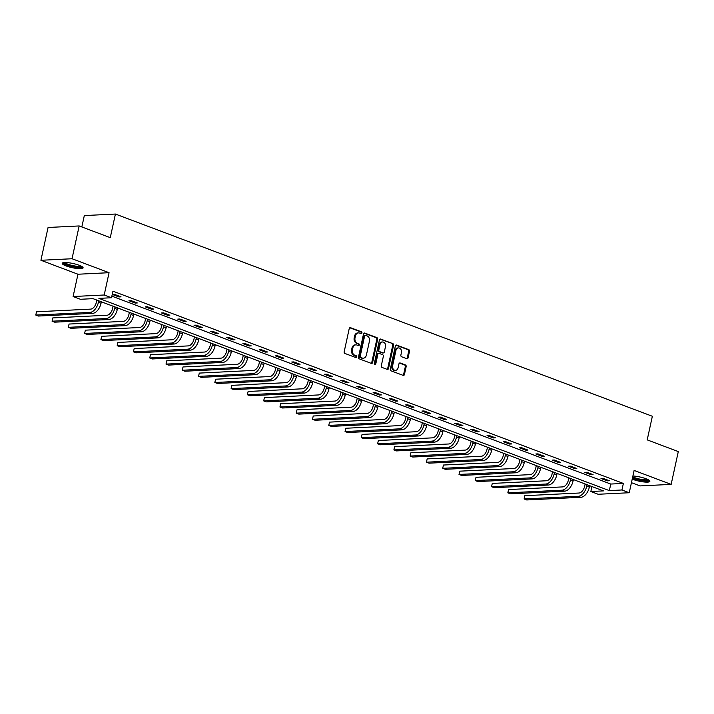 <?xml version="1.0" encoding="UTF-8"?>
<svg xmlns="http://www.w3.org/2000/svg" width="714" height="714" viewBox="0 0 714 714"><rect width="100%" height="100%" fill="white"/><g stroke="black" fill="none" stroke-linecap="round" stroke-linejoin="round"><path stroke-width="1.07" d="M361.936 332.965A0.937 0.741 87.2 0 0 361.418 331.796L350.538 327.699A1.348 1.062 87.2 0 0 349.226 328.601L344.175 351.779A1.348 1.062 87.2 0 0 344.924 353.457L355.804 357.553A0.937 0.741 87.2 0 0 356.197 355.75L354.787 355.215A4.302 3.391 87.2 0 1 352.404 349.86L352.832 347.932A4.302 3.391 87.2 0 1 355.893 344.871A4.302 3.391 87.2 0 1 357.009 345.049L358.41 345.576A0.937 0.741 87.2 0 0 358.803 343.773L357.402 343.247A4.302 3.391 87.2 0 1 355.019 337.892L355.438 335.955A4.302 3.391 87.2 0 1 358.508 332.894A4.302 3.391 87.2 0 1 359.615 333.072L361.025 333.599A0.937 0.741 87.2 0 0 361.936 332.965M360.811 333.518A0.937 0.741 87.2 0 0 360.579 331.84L349.78 327.771M355.59 357.473A0.937 0.741 87.2 0 0 355.358 355.786L353.948 355.26L354.787 355.215M358.196 345.496A0.937 0.741 87.2 0 0 357.964 343.818L356.554 343.282L357.402 343.247M632.211 479.13A10.683 2.124 -167.7 0 0 632.872 479.38A10.683 2.124 -167.7 0 0 643.733 481.941A10.683 2.124 -167.7 0 0 649.865 481.334A10.683 2.124 -167.7 0 0 645.983 478.737A10.683 2.124 -167.7 0 0 632.899 475.997M79.2 265.278A10.683 2.124 -167.7 0 0 68.339 262.716A10.683 2.124 -167.7 0 0 62.207 263.323A10.683 2.124 -167.7 0 0 66.09 265.92A10.683 2.124 -167.7 0 0 76.951 268.482A10.683 2.124 -167.7 0 0 83.092 267.875A10.683 2.124 -167.7 0 0 79.2 265.278M406.784 358.705A1.348 1.062 87.2 0 0 408.087 357.803L409.506 351.297A1.348 1.062 87.2 0 0 408.756 349.628L396.672 345.076A1.348 1.062 87.2 0 0 395.369 345.978L390.317 369.156A1.348 1.062 87.2 0 0 391.058 370.834L403.142 375.385A1.348 1.062 87.2 0 0 404.445 374.475L406.159 366.621A1.348 1.062 87.2 0 0 405.418 364.952L400.251 363.007A1.348 1.062 87.2 0 0 398.939 363.908L398.091 367.799A3.597 2.838 87.2 0 1 395.529 370.361A3.597 2.838 87.2 0 1 392.611 365.738L395.94 350.476A3.597 2.838 87.2 0 1 398.501 347.914A3.597 2.838 87.2 0 1 401.42 352.537L400.866 355.081A1.348 1.062 87.2 0 0 401.607 356.759L406.784 358.705M621.939 489.982L629.248 492.74L598.145 494.266L590.844 491.518L603.446 490.893L93.016 298.657L80.405 299.282L73.105 296.524L104.199 294.998L111.509 297.747L98.898 298.372L609.337 490.607L621.939 489.982L623.376 483.432L112.937 291.187L111.509 297.747M79.174 225.945L72.025 258.745L40.921 260.28L48.07 227.48L79.174 225.945L110.268 237.655L115.418 214.048L652.355 416.262L647.205 439.878L678.3 451.587L671.151 484.387L634.112 470.437L629.248 492.74M40.921 260.28L77.96 274.23L109.063 272.694L72.025 258.745M109.063 272.694L104.199 294.998M377.652 339.302A1.348 1.062 87.2 0 0 376.912 337.633L364.818 333.081A1.348 1.062 87.2 0 0 363.515 333.982L358.464 357.161A1.348 1.062 87.2 0 0 359.204 358.83L371.289 363.381A1.348 1.062 87.2 0 0 372.601 362.48L377.652 339.302L376.813 339.346A1.348 1.062 87.2 0 0 376.064 337.668L364.069 333.152M380.749 339.079L392.834 343.63A1.348 1.062 87.2 0 1 393.575 345.299L388.523 368.478A1.348 1.062 87.2 0 1 387.22 369.379L382.044 367.433A1.348 1.062 87.2 0 1 381.303 365.764L383.356 356.357A1.348 1.062 87.2 0 0 382.606 354.688L379.179 353.394A1.348 1.062 87.2 0 0 377.876 354.296L375.743 364.086A0.937 0.741 87.2 0 1 374.306 363.542L379.446 339.98A1.348 1.062 87.2 0 1 380.749 339.079L380.062 339.114M631.444 482.673L640.047 485.913L671.151 484.387M115.418 214.048L84.314 215.574L81.833 226.954M111.857 296.149L610.765 484.047L623.376 483.432M112.669 294.579L118.935 296.935L121.032 296.837L114.775 294.471L112.669 294.579M128.948 300.71L135.205 303.066L137.311 302.959L131.046 300.603L128.948 300.71M145.228 306.841L151.484 309.198L153.59 309.091L147.325 306.734L145.228 306.841M161.507 312.973L167.763 315.329L169.861 315.222L163.604 312.866L161.507 312.973M177.777 319.096L184.042 321.461L186.14 321.354L179.883 318.997L177.777 319.096M194.056 325.227L200.322 327.592L202.419 327.485L196.163 325.129L194.056 325.227M210.335 331.358L216.592 333.715L218.698 333.616L212.433 331.26L210.335 331.358M226.615 337.49L232.871 339.846L234.977 339.748L228.712 337.383L226.615 337.49M242.885 343.621L249.15 345.978L251.248 345.879L244.991 343.514L242.885 343.621M259.164 349.753L265.429 352.109L267.527 352.002L261.27 349.646L259.164 349.753M275.443 355.884L281.7 358.241L283.806 358.133L277.541 355.777L275.443 355.884M291.723 362.016L297.979 364.372L300.085 364.265L293.82 361.909L291.723 362.016M307.993 368.138L314.258 370.504L316.356 370.396L310.099 368.04L307.993 368.138M324.272 374.27L330.537 376.626L332.635 376.528L326.378 374.172L324.272 374.27M340.551 380.401L346.808 382.758L348.914 382.659L342.649 380.303L340.551 380.401M356.83 386.533L363.087 388.889L365.193 388.791L358.928 386.426L356.83 386.533M373.11 392.664L379.366 395.021L381.463 394.913L375.207 392.557L373.11 392.664M389.38 398.796L395.645 401.152L397.743 401.045L391.486 398.689L389.38 398.796M405.659 404.927L411.924 407.283L414.022 407.176L407.765 404.82L405.659 404.927M421.938 411.05L428.195 413.415L430.301 413.308L424.036 410.952L421.938 411.05M438.217 417.181L444.474 419.537L446.58 419.439L440.315 417.083L438.217 417.181M454.488 423.313L460.753 425.669L462.851 425.571L456.594 423.215L454.488 423.313M470.767 429.444L477.032 431.8L479.13 431.702L472.873 429.337L470.767 429.444M487.046 435.576L493.303 437.932L495.409 437.825L489.144 435.469L487.046 435.576M503.325 441.707L509.582 444.063L511.688 443.956L505.423 441.6L503.325 441.707M519.596 447.839L525.861 450.195L527.958 450.088L521.702 447.732L519.596 447.839M535.875 453.961L542.14 456.326L544.238 456.219L537.981 453.863L535.875 453.961M552.154 460.093L558.41 462.458L560.517 462.351L554.251 459.994L552.154 460.093M568.433 466.224L574.69 468.58L576.796 468.482L570.531 466.126L568.433 466.224M584.712 472.356L590.969 474.712L593.066 474.614L586.81 472.249L584.712 472.356M600.983 478.487L607.248 480.843L609.345 480.745L603.089 478.38L600.983 478.487M591.924 486.555L590.844 491.518M77.96 274.23L73.105 296.524M610.765 484.047L609.337 490.607M118.935 296.935L119.113 296.114M135.205 303.066L135.392 302.236M151.484 309.198L151.663 308.368M167.763 315.329L167.942 314.499M184.042 321.461L184.221 320.631M200.322 327.592L200.5 326.762M216.592 333.715L216.779 332.894M232.871 339.846L233.05 339.025M249.15 345.978L249.329 345.148M265.429 352.109L265.608 351.279M281.7 358.241L281.887 357.411M297.979 364.372L298.157 363.542M314.258 370.504L314.437 369.673M330.537 376.626L330.716 375.805M346.808 382.758L346.995 381.936M363.087 388.889L363.265 388.059M379.366 395.021L379.545 394.19M395.645 401.152L395.824 400.322M411.924 407.283L412.103 406.453M428.195 413.415L428.382 412.585M444.474 419.537L444.652 418.716M460.753 425.669L460.932 424.848M477.032 431.8L477.211 430.979M493.303 437.932L493.49 437.102M509.582 444.063L509.76 443.233M525.861 450.195L526.039 449.365M542.14 456.326L542.319 455.496M558.41 462.458L558.598 461.628M574.69 468.58L574.868 467.759M590.969 474.712L591.147 473.891M607.248 480.843L607.427 480.013M358.508 332.894L357.669 332.929A4.302 3.391 87.2 0 0 354.599 335.999L355.438 335.955M356.554 343.282A4.302 3.391 87.2 0 1 354.18 337.927L354.599 335.999M355.893 344.871L355.054 344.907A4.302 3.391 87.2 0 0 351.984 347.977L352.832 347.932M353.948 355.26A4.302 3.391 87.2 0 1 351.565 349.905L351.984 347.977M371.209 363.355A1.348 1.062 87.2 0 0 371.753 362.525L376.813 339.346M365.559 335.303A0.937 0.741 87.2 0 0 364.64 335.937L360.204 356.286A0.937 0.741 87.2 0 0 360.731 357.455L362.212 358.017A4.302 3.391 87.2 0 0 363.319 358.196A4.302 3.391 87.2 0 0 366.389 355.126L369.424 341.221A4.302 3.391 87.2 0 0 367.041 335.866L365.559 335.303M364.711 335.348A0.937 0.741 87.2 0 0 363.801 335.982L364.64 335.937M363.319 358.196L362.48 358.232A4.302 3.391 87.2 0 1 361.373 358.053L359.883 357.5A0.937 0.741 87.2 0 1 359.365 356.322L363.801 335.982M379.991 339.15L392.834 343.63M387.14 369.352A1.348 1.062 87.2 0 0 387.684 368.522L392.736 345.344A1.348 1.062 87.2 0 0 391.995 343.675M378.34 353.439A1.348 1.062 87.2 0 0 377.037 354.34L374.895 364.122L375.743 364.086M374.645 364.613A0.937 0.741 87.2 0 0 374.895 364.122M385.48 346.611A3.597 2.838 87.2 0 0 382.561 341.979A3.597 2.838 87.2 0 0 380 344.541L378.831 349.922A1.348 1.062 87.2 0 0 379.571 351.591L382.999 352.886A1.348 1.062 87.2 0 0 384.31 351.984L385.48 346.611M382.561 341.979L381.722 342.024A3.597 2.838 87.2 0 0 379.161 344.585L380 344.541M383.347 352.939L382.508 352.984A1.348 1.062 87.2 0 1 382.16 352.93L378.732 351.636A1.348 1.062 87.2 0 1 377.992 349.958L379.161 344.585M398.501 347.914L397.662 347.959A3.597 2.838 87.2 0 0 395.101 350.52L395.94 350.476M395.529 370.361L394.69 370.405A3.597 2.838 87.2 0 1 391.772 365.782L395.101 350.52M403.062 375.35A1.348 1.062 87.2 0 0 403.606 374.52L405.32 366.666A1.348 1.062 87.2 0 0 404.579 364.988L399.492 363.078M406.694 358.678A1.348 1.062 87.2 0 0 407.248 357.848L408.667 351.342A1.348 1.062 87.2 0 0 407.917 349.673L395.913 345.148M96.818 300.085L96.319 302.352A6.854 3.981 110.6 0 1 90.687 309.117L36.512 311.786L35.798 315.061L89.973 312.402A10.273 5.971 -69.4 0 0 98.425 302.245L98.737 300.817M36.512 311.786L35.798 315.061L38.404 316.043L92.579 313.384A10.273 5.971 -69.4 0 0 101.031 303.227L101.343 301.799M81.914 266.527A9.246 1.839 12.3 0 1 81.815 266.706A9.246 1.839 12.3 0 1 72.007 266.242A9.246 1.839 12.3 0 1 63.841 262.591M64.813 262.529A8.559 1.705 -167.7 0 0 72.658 265.563A8.559 1.705 -167.7 0 0 81.057 266.063M62.698 262.859A10.621 2.115 -167.7 0 0 72.426 266.617A10.621 2.115 -167.7 0 0 82.833 267.241M648.687 479.986A9.246 1.839 12.3 0 1 643.359 480.504A9.246 1.839 12.3 0 1 633.978 478.291A9.246 1.839 12.3 0 1 632.533 477.684M632.72 476.809A8.559 1.705 -167.7 0 0 634.541 477.612A8.559 1.705 -167.7 0 0 647.83 479.522M632.443 478.059A10.621 2.115 -167.7 0 0 633.139 478.335A10.621 2.115 -167.7 0 0 649.615 480.7M113.089 306.217L112.598 308.484A6.854 3.981 110.6 0 1 106.966 315.249L52.791 317.917L52.068 321.193L106.252 318.524A10.273 5.971 -69.4 0 0 114.695 308.377L115.016 306.94M52.791 317.917L52.068 321.193L54.683 322.175L108.858 319.506A10.273 5.971 -69.4 0 0 117.31 309.358L117.623 307.921M129.368 312.348L128.877 314.615A6.854 3.981 110.6 0 1 123.245 321.38L69.062 324.049L68.348 327.324L122.531 324.656A10.273 5.971 -69.4 0 0 130.974 314.508L131.287 313.071M69.062 324.049L68.348 327.324L70.963 328.306L125.137 325.638A10.273 5.971 -69.4 0 0 133.589 315.49L133.902 314.053M145.647 318.48L145.156 320.747A6.854 3.981 110.6 0 1 139.516 327.512L85.341 330.171L84.627 333.456L138.802 330.787A10.273 5.971 -69.4 0 0 147.254 320.64L147.566 319.203M85.341 330.171L84.627 333.456L87.233 334.438L141.417 331.769A10.273 5.971 -69.4 0 0 149.86 321.621L150.172 320.184M161.926 324.611L161.426 326.869A6.854 3.981 110.6 0 1 155.795 333.634L101.62 336.303L100.906 339.587L155.081 336.919A10.273 5.971 -69.4 0 0 163.533 326.771L163.845 325.334M101.62 336.303L100.906 339.587L103.512 340.569L157.687 337.901A10.273 5.971 -69.4 0 0 166.139 327.753L166.451 326.316M178.197 330.743L177.706 333.001A6.854 3.981 110.6 0 1 172.074 339.766L117.899 342.434L117.185 345.719L171.36 343.05A10.273 5.971 -69.4 0 0 179.812 332.902L180.124 331.466M117.899 342.434L117.185 345.719L119.791 346.701L173.966 344.032A10.273 5.971 -69.4 0 0 182.418 333.884L182.73 332.447M194.476 336.874L193.985 339.132A6.854 3.981 110.6 0 1 188.353 345.897L134.17 348.566L133.456 351.85L187.639 349.182A10.273 5.971 -69.4 0 0 196.082 339.034L196.395 337.597M134.17 348.566L133.456 351.85L136.071 352.832L190.245 350.163A10.273 5.971 -69.4 0 0 198.697 340.016L199.01 338.579M210.755 343.006L210.264 345.264A6.854 3.981 110.6 0 1 204.623 352.029L150.449 354.697L149.735 357.973L203.909 355.313A10.273 5.971 -69.4 0 0 212.361 345.157L212.674 343.729M150.449 354.697L149.735 357.973L152.341 358.955L206.524 356.295A10.273 5.971 -69.4 0 0 214.968 346.138L215.28 344.71M227.034 349.128L226.534 351.395A6.854 3.981 110.6 0 1 220.903 358.16L166.728 360.829L166.014 364.104L220.189 361.436A10.273 5.971 -69.4 0 0 228.641 351.288L228.953 349.851M166.728 360.829L166.014 364.104L168.62 365.086L222.795 362.417A10.273 5.971 -69.4 0 0 231.247 352.27L231.559 350.842M243.304 355.26L242.814 357.527A6.854 3.981 110.6 0 1 237.182 364.292L183.007 366.96L182.293 370.236L236.468 367.567A10.273 5.971 -69.4 0 0 244.92 357.419L245.232 355.983M183.007 366.96L182.293 370.236L184.899 371.218L239.074 368.549A10.273 5.971 -69.4 0 0 247.526 358.401L247.838 356.964M259.584 361.391L259.093 363.658A6.854 3.981 110.6 0 1 253.461 370.423L199.286 373.092L198.563 376.367L252.747 373.699A10.273 5.971 -69.4 0 0 261.19 363.551L261.502 362.114M199.286 373.092L198.563 376.367L201.178 377.349L255.353 374.68A10.273 5.971 -69.4 0 0 263.805 364.533L264.118 363.096M275.863 367.523L275.372 369.781A6.854 3.981 110.6 0 1 269.74 376.555L215.557 379.214L214.843 382.499L269.017 379.83A10.273 5.971 -69.4 0 0 277.469 369.682L277.782 368.245M215.557 379.214L214.843 382.499L217.449 383.48L271.632 380.812A10.273 5.971 -69.4 0 0 280.075 370.664L280.397 369.227M292.142 373.654L291.642 375.912A6.854 3.981 110.6 0 1 286.011 382.677L231.836 385.346L231.122 388.63L285.297 385.962A10.273 5.971 -69.4 0 0 293.749 375.814L294.061 374.377M231.836 385.346L231.122 388.63L233.728 389.612L287.903 386.943A10.273 5.971 -69.4 0 0 296.355 376.796L296.667 375.359M308.421 379.786L307.921 382.044A6.854 3.981 110.6 0 1 302.29 388.809L248.115 391.477L247.401 394.762L301.576 392.093A10.273 5.971 -69.4 0 0 310.028 381.945L310.34 380.508M248.115 391.477L247.401 394.762L250.007 395.743L304.182 393.075A10.273 5.971 -69.4 0 0 312.634 382.927L312.946 381.49M324.692 385.917L324.201 388.175A6.854 3.981 110.6 0 1 318.569 394.94L264.394 397.609L263.68 400.884L317.855 398.225A10.273 5.971 -69.4 0 0 326.298 388.068L326.619 386.64M264.394 397.609L263.68 400.884L266.286 401.875L320.461 399.206A10.273 5.971 -69.4 0 0 328.913 389.05L329.225 387.622M340.971 392.04L340.48 394.306A6.854 3.981 110.6 0 1 334.848 401.072L280.664 403.74L279.95 407.016L334.134 404.347A10.273 5.971 -69.4 0 0 342.577 394.199L342.89 392.771M280.664 403.74L279.95 407.016L282.565 407.997L336.74 405.338A10.273 5.971 -69.4 0 0 345.192 395.181L345.505 393.753M357.25 398.171L356.759 400.438A6.854 3.981 110.6 0 1 351.118 407.203L296.944 409.872L296.23 413.147L350.404 410.479A10.273 5.971 -69.4 0 0 358.856 400.331L359.169 398.894M296.944 409.872L296.23 413.147L298.836 414.129L353.019 411.46A10.273 5.971 -69.4 0 0 361.462 401.313L361.775 399.876M373.529 404.303L373.029 406.569A6.854 3.981 110.6 0 1 367.398 413.335L313.223 416.003L312.509 419.279L366.684 416.61A10.273 5.971 -69.4 0 0 375.136 406.462L375.448 405.025M313.223 416.003L312.509 419.279L315.115 420.26L369.29 417.592A10.273 5.971 -69.4 0 0 377.742 407.444L378.054 406.007M389.799 410.434L389.308 412.692A6.854 3.981 110.6 0 1 383.677 419.466L329.502 422.126L328.788 425.41L382.963 422.742A10.273 5.971 -69.4 0 0 391.415 412.594L391.727 411.157M329.502 422.126L328.788 425.41L331.394 426.392L385.569 423.723A10.273 5.971 -69.4 0 0 394.021 413.576L394.333 412.139M406.079 416.565L405.588 418.823A6.854 3.981 110.6 0 1 399.956 425.589L345.772 428.257L345.058 431.542L399.242 428.873A10.273 5.971 -69.4 0 0 407.685 418.725L407.997 417.288M345.772 428.257L345.058 431.542L347.673 432.523L401.848 429.855A10.273 5.971 -69.4 0 0 410.3 419.707L410.612 418.27M422.358 422.697L421.867 424.955A6.854 3.981 110.6 0 1 416.226 431.72L362.052 434.389L361.338 437.673L415.512 435.004A10.273 5.971 -69.4 0 0 423.964 424.857L424.277 423.42M362.052 434.389L361.338 437.673L363.944 438.655L418.127 435.986A10.273 5.971 -69.4 0 0 426.57 425.839L426.883 424.402M438.637 428.828L438.137 431.086A6.854 3.981 110.6 0 1 432.505 437.852L378.331 440.52L377.617 443.796L431.791 441.136A10.273 5.971 -69.4 0 0 440.243 430.979L440.556 429.551M378.331 440.52L377.617 443.796L380.223 444.786L434.398 442.118A10.273 5.971 -69.4 0 0 442.85 431.97L443.162 430.533M454.907 434.951L454.416 437.218A6.854 3.981 110.6 0 1 448.785 443.983L394.61 446.652L393.896 449.927L448.071 447.267A10.273 5.971 -69.4 0 0 456.523 437.111L456.835 435.683M394.61 446.652L393.896 449.927L396.502 450.909L450.677 448.249A10.273 5.971 -69.4 0 0 459.129 438.093L459.441 436.665M471.186 441.082L470.696 443.349A6.854 3.981 110.6 0 1 465.064 450.115L410.889 452.783L410.166 456.059L464.35 453.39A10.273 5.971 -69.4 0 0 472.793 443.242L473.105 441.805M410.889 452.783L410.166 456.059L412.781 457.04L466.956 454.372A10.273 5.971 -69.4 0 0 475.408 444.224L475.72 442.787M487.466 447.214L486.975 449.481A6.854 3.981 110.6 0 1 481.343 456.246L427.159 458.915L426.445 462.19L480.62 459.521A10.273 5.971 -69.4 0 0 489.072 449.374L489.385 447.937M427.159 458.915L426.445 462.19L429.052 463.172L483.235 460.503A10.273 5.971 -69.4 0 0 491.678 450.356L492 448.919M503.745 453.345L503.254 455.612A6.854 3.981 110.6 0 1 497.613 462.377L443.439 465.037L442.725 468.322L496.899 465.653A10.273 5.971 -69.4 0 0 505.351 455.505L505.664 454.068M443.439 465.037L442.725 468.322L445.331 469.303L499.505 466.635A10.273 5.971 -69.4 0 0 507.957 456.487L508.27 455.05M520.024 459.477L519.524 461.735A6.854 3.981 110.6 0 1 513.893 468.509L459.718 471.169L459.004 474.453L513.179 471.784A10.273 5.971 -69.4 0 0 521.631 461.637L521.943 460.2M459.718 471.169L459.004 474.453L461.61 475.435L515.785 472.766A10.273 5.971 -69.4 0 0 524.237 462.618L524.549 461.182M536.294 465.608L535.803 467.866A6.854 3.981 110.6 0 1 530.172 474.631L475.997 477.3L475.283 480.584L529.458 477.916A10.273 5.971 -69.4 0 0 537.91 467.768L538.222 466.331M475.997 477.3L475.283 480.584L477.889 481.566L532.064 478.898A10.273 5.971 -69.4 0 0 540.516 468.75L540.828 467.313M552.574 471.74L552.083 473.998A6.854 3.981 110.6 0 1 546.451 480.763L492.267 483.432L491.553 486.716L545.737 484.047A10.273 5.971 -69.4 0 0 554.18 473.9L554.492 472.463M492.267 483.432L491.553 486.716L494.168 487.698L548.343 485.029A10.273 5.971 -69.4 0 0 556.795 474.881L557.107 473.444M568.853 477.871L568.362 480.129A6.854 3.981 110.6 0 1 562.721 486.894L508.546 489.563L507.832 492.839L562.007 490.179A10.273 5.971 -69.4 0 0 570.459 480.022L570.772 478.594M508.546 489.563L507.832 492.839L510.439 493.82L564.622 491.161A10.273 5.971 -69.4 0 0 573.065 481.004L573.378 479.576M585.132 483.994L584.632 486.261A6.854 3.981 110.6 0 1 579 493.026L524.826 495.694L524.112 498.97L578.286 496.301A10.273 5.971 -69.4 0 0 586.738 486.154L587.051 484.717M524.826 495.694L524.112 498.97L526.718 499.952L580.893 497.292A10.273 5.971 -69.4 0 0 589.345 487.135L589.657 485.707M360.579 331.84L361.418 331.796M355.358 355.786L356.197 355.75M357.964 343.818L358.803 343.773M354.18 337.927L355.019 337.892M351.565 349.905L352.404 349.86M349.851 327.735L350.538 327.699M371.753 362.525L372.601 362.48M364.14 333.117L364.818 333.081M376.064 337.668L376.912 337.633M359.365 356.322L360.204 356.286M359.883 357.5L360.731 357.455M361.373 358.053L362.212 358.017M392.736 345.344L393.575 345.299M387.684 368.522L388.523 368.478M377.037 354.34L377.876 354.296M377.992 349.958L378.831 349.922M378.732 351.636L379.571 351.591M382.16 352.93L382.999 352.886M391.772 365.782L392.611 365.738M399.563 363.033L400.251 363.007M404.579 364.988L405.418 364.952M405.32 366.666L406.159 366.621M403.606 374.52L404.445 374.475M395.984 345.112L396.672 345.076M407.917 349.673L408.756 349.628M408.667 351.342L409.506 351.297M407.248 357.848L408.087 357.803M98.425 302.245L101.031 303.227M89.973 312.402L92.579 313.384M114.695 308.377L117.31 309.358M106.252 318.524L108.858 319.506M130.974 314.508L133.589 315.49M122.531 324.656L125.137 325.638M147.254 320.64L149.86 321.621M138.802 330.787L141.417 331.769M163.533 326.771L166.139 327.753M155.081 336.919L157.687 337.901M179.812 332.902L182.418 333.884M171.36 343.05L173.966 344.032M196.082 339.034L198.697 340.016M187.639 349.182L190.245 350.163M212.361 345.157L214.968 346.138M203.909 355.313L206.524 356.295M228.641 351.288L231.247 352.27M220.189 361.436L222.795 362.417M244.92 357.419L247.526 358.401M236.468 367.567L239.074 368.549M261.19 363.551L263.805 364.533M252.747 373.699L255.353 374.68M277.469 369.682L280.075 370.664M269.017 379.83L271.632 380.812M293.749 375.814L296.355 376.796M285.297 385.962L287.903 386.943M310.028 381.945L312.634 382.927M301.576 392.093L304.182 393.075M326.298 388.068L328.913 389.05M317.855 398.225L320.461 399.206M342.577 394.199L345.192 395.181M334.134 404.347L336.74 405.338M358.856 400.331L361.462 401.313M350.404 410.479L353.019 411.46M375.136 406.462L377.742 407.444M366.684 416.61L369.29 417.592M391.415 412.594L394.021 413.576M382.963 422.742L385.569 423.723M407.685 418.725L410.3 419.707M399.242 428.873L401.848 429.855M423.964 424.857L426.57 425.839M415.512 435.004L418.127 435.986M440.243 430.979L442.85 431.97M431.791 441.136L434.398 442.118M456.523 437.111L459.129 438.093M448.071 447.267L450.677 448.249M472.793 443.242L475.408 444.224M464.35 453.39L466.956 454.372M489.072 449.374L491.678 450.356M480.62 459.521L483.235 460.503M505.351 455.505L507.957 456.487M496.899 465.653L499.505 466.635M521.631 461.637L524.237 462.618M513.179 471.784L515.785 472.766M537.91 467.768L540.516 468.75M529.458 477.916L532.064 478.898M554.18 473.9L556.795 474.881M545.737 484.047L548.343 485.029M570.459 480.022L573.065 481.004M562.007 490.179L564.622 491.161M586.738 486.154L589.345 487.135M578.286 496.301L580.893 497.292M364.47 335.312L365.309 335.268M377.992 353.385L378.831 353.341"/></g></svg>
